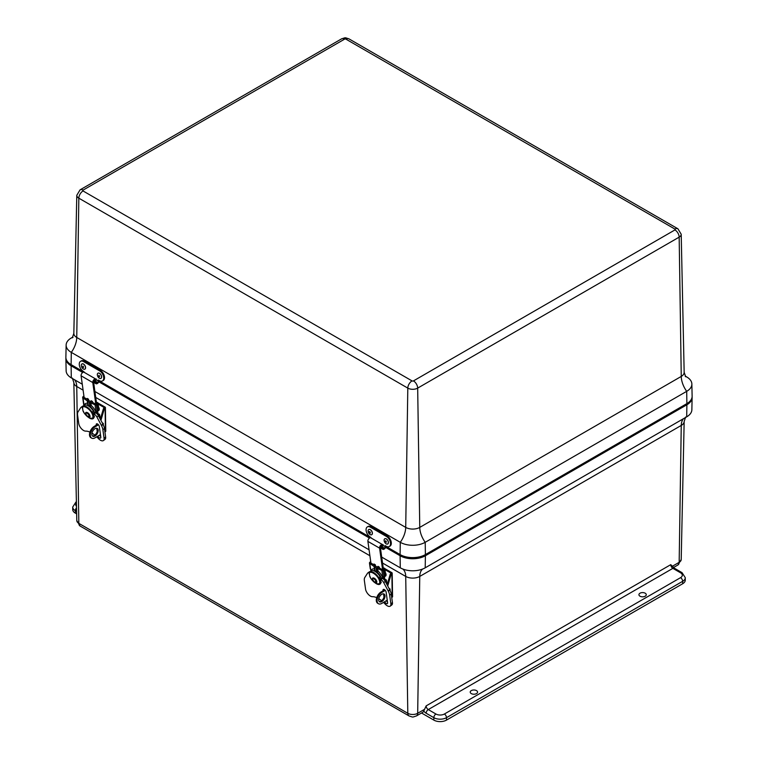 <?xml version="1.0" encoding="UTF-8"?>
<svg xmlns="http://www.w3.org/2000/svg" width="758" height="758" viewBox="0 0 758 758"><rect width="100%" height="100%" fill="white"/><g stroke="black" fill="none" stroke-linecap="round" stroke-linejoin="round"><path stroke-width="1.14" d="M471.305 690.604A3.667 2.122 180 0 1 475.294 690.14A3.667 2.122 180 0 1 477.568 692.092A3.667 2.122 180 0 1 473.892 694.224A3.667 2.122 180 0 1 470.225 692.092A3.667 2.122 180 0 1 471.305 690.604M640.008 593.201A3.667 2.122 180 0 1 643.997 592.747A3.667 2.122 180 0 1 646.271 594.689A3.667 2.122 180 0 1 642.604 596.821A3.667 2.122 180 0 1 638.928 594.689A3.667 2.122 180 0 1 640.008 593.201M76.397 501.881A2.985 1.724 -120 0 0 75.961 502.014L72.721 507.036L72.721 509.471A8.944 5.164 -0 0 0 75.345 513.128L76.653 513.877M422.689 569.012A17.898 10.328 -120 0 0 419.761 576.421L417.677 713.297A5.969 3.439 60 0 1 416.436 715.94L422.774 712.283A5.969 3.439 60 0 0 423.779 711.013L426.157 705.878A2.985 1.724 60 0 0 428.27 709.573A2.985 1.724 120 0 0 426.157 713.231L433.841 717.665A2.985 1.724 -60 0 1 435.945 714.017L428.27 709.573L672.867 568.358A2.985 1.724 -120 0 1 670.754 564.663L674.355 568.206A2.985 1.724 120 0 0 672.867 568.358L680.551 572.792A2.985 1.724 -60 0 1 682.039 572.65L674.355 568.206M680.551 572.792A5.969 3.439 180 0 1 680.551 577.662A2.985 1.724 60 0 1 682.655 581.32L682.655 583.755A8.944 5.164 0 0 0 685.279 580.097L685.279 577.662L682.039 572.65M682.655 583.755L446.49 720.1L446.49 717.665L682.655 581.32A8.944 5.164 -0 0 0 685.279 577.662M421.543 713.003L433.841 720.1A8.944 5.164 0 0 0 446.49 720.1M381.7 557.092L400.271 567.808A17.633 10.176 0 0 0 425.21 567.808L686.701 416.834A17.633 10.176 0 0 0 691.865 409.765L692.12 397.59A17.898 10.328 0 0 0 692.13 397.457M65.87 358.496A17.898 10.328 0 0 0 65.88 358.629L66.135 370.804A17.633 10.176 0 0 0 71.299 377.872L82.271 384.211M94.911 391.507L369.07 549.796M65.88 358.629A17.898 10.328 0 0 0 71.119 365.811L82.717 372.51M98.834 381.814L369.516 538.085M385.632 547.39L400.091 555.737A17.898 10.328 0 0 0 425.39 555.737L686.881 404.772A17.898 10.328 0 0 0 692.12 397.59M383.652 569.22L383.709 568.945A0.891 0.587 172 0 1 383.425 569.485A2.056 1.345 172 0 1 382.714 569.864L378.593 567.534A1.876 1.232 -8 0 0 377.674 567.278L375.144 565.819A1.876 1.232 -8 0 0 374.632 565.25L370.586 562.862A2.056 1.345 172 0 1 370.851 562.531M370.292 568.907L369.459 563.042A1.213 0.796 172 0 1 369.544 562.663A3.184 2.085 172 0 1 370.302 561.877A2.208 1.45 172 0 1 370.719 561.631M369.459 563.042A1.213 0.796 172 0 0 369.819 563.516L374.234 566.596A1.128 0.739 172 0 0 374.537 566.937L376.063 567.818A1.128 0.739 172 0 0 376.622 567.969L381.833 570.452A1.213 0.796 172 0 0 383.15 570.518A3.184 2.085 172 0 0 384.249 569.931A2.208 1.45 172 0 0 384.818 569.068A2.018 1.327 172 0 0 384.827 568.784A2.018 1.327 172 0 0 384.704 568.443L384.524 568.254A1.876 0.644 -116.5 0 0 384.098 568.149L383.311 568.547M383.311 568.604A1.876 0.644 -116.5 0 1 383.576 568.718L384.704 568.443M384.003 579.643L383.576 576.582A1.213 0.796 -8 0 0 383.984 576.487A3.184 2.085 -8 0 0 385.083 575.89A2.208 1.45 -8 0 0 385.651 575.038A2.018 1.327 -8 0 0 385.661 574.744A2.018 1.327 -8 0 0 385.576 574.479M377.655 568.036L378.081 571.115A12.194 8.783 -162.6 0 0 377.19 572.082L376.688 572.271M384.06 579.709L383.624 576.573M375.163 571.39L374.803 570.708A12.194 1.194 -102.9 0 0 374.433 569.002L373.997 565.932M371.098 570.935A8.499 4.131 53.1 0 1 374.433 569.002M378.081 571.115A8.499 4.131 53.1 0 1 382.942 578.695A4.292 2.085 -126.9 0 1 385.301 581.452L389.735 589.743A6.547 3.174 -126.9 0 1 389.915 590.094A9.788 4.756 53.1 0 1 391.242 594.064L392.436 602.619A5.969 2.899 53.1 0 1 391.801 604.96L390.228 606.135A5.969 2.899 -126.9 0 0 390.872 603.794L389.678 595.248A9.788 4.756 -126.9 0 0 388.342 591.268L389.915 590.094M385.272 580.808L385.197 580.268A0.891 0.587 172 0 1 385.073 581.045M385.471 581.774A3.184 2.085 -8 0 0 385.869 581.509A2.208 1.45 172 0 0 386.438 580.647A2.018 1.327 172 0 0 386.447 580.363A2.018 1.327 172 0 0 386.144 579.794L384.808 579.311M370.927 563.109L367.895 541.392A2.539 1.469 -60 0 1 368.739 538.815A2.539 1.469 -60 0 1 370.728 537.782L382.42 544.528A2.539 1.469 120 0 0 380.431 545.57A2.539 1.469 120 0 0 379.578 548.138L382.619 569.855M383.434 569.476L380.374 547.551A1.412 0.815 -60 0 1 380.838 546.12A1.412 0.815 -60 0 1 381.947 545.542L382.676 545.675L383.15 544.661M375.551 566.472L375.314 564.776L373.988 564.009L374.12 564.947M379.436 568.017L379.303 567.069L377.967 566.311L378.119 567.344M385.055 581.016L384.391 576.317M375.096 565.705L374.935 564.549M379.047 567.799L378.915 566.851M380.336 582.371L380.743 582.059A6.955 3.373 -126.9 0 0 380.876 581.955M380.772 580.988L379.91 581.234M379.985 582.334A6.955 3.373 -126.9 0 0 380.213 581.414M379.218 578.705L379.891 579.093A6.955 3.373 -126.9 0 0 379.417 577.871M380.27 579.699L379.957 579.046M379.891 579.093L381.208 578.108A6.955 3.373 -126.9 0 0 373.239 570.603M375.324 581.67C377.181 581.812 376.925 580.732 374.556 578.439M389.157 588.663A2.113 1.222 -60 0 1 390.038 590.349M379.161 578.847A7.182 3.07 49.5 0 1 379.55 579.718L379.805 576.08A7.656 3.269 -130.5 0 0 371.183 570.85A7.656 3.269 -130.5 0 0 371.032 571.011M369.326 572.859L369.828 572.015A7.656 3.269 -130.5 0 0 369.326 572.859L369.733 576.222C371.733 581.907 380.175 586.777 379.692 581.973L379.55 579.718M380.023 581.699A7.182 3.07 49.5 0 1 379.995 582.21A7.182 3.07 49.5 0 1 379.947 582.495L379.227 579.993C377.228 574.308 368.786 569.438 369.269 574.242M379.133 578.97L379.294 578.619A7.656 3.269 -130.5 0 0 369.828 572.015L371.183 570.85M373.419 578.288A2.35 1.004 49.5 0 1 375.703 579.425A2.35 1.004 49.5 0 1 376.47 581.86M369.733 576.222L370.321 577.046L369.733 576.222M380.971 581.992L379.947 582.495M381.293 582.334L380.279 582.798A7.656 3.269 -130.5 0 1 379.777 583.651C376.347 584.522 373.059 582.239 369.923 576.81M383.103 590.747L383.046 590.311A2.17 1.052 -126.9 0 1 383.273 589.459A2.17 1.052 -126.9 0 1 384.903 589.989A2.17 1.052 -126.9 0 1 386.116 592.083L387.603 602.781A2.17 1.052 53.1 0 1 387.376 603.624A2.17 1.052 53.1 0 1 384.732 601.663M386.381 600.677A2.17 1.052 -126.9 0 0 387.509 602.089M383.993 597.077L383.539 593.846M369.08 572.101A4.292 2.085 53.1 0 1 369.336 571.816A4.292 2.085 53.1 0 1 370.292 571.617M369.25 572.915A4.292 2.085 53.1 0 0 367.763 572.991A4.292 2.085 53.1 0 0 367.507 573.275L364.825 577.454A6.538 3.174 -126.9 0 0 364.75 577.577A9.731 4.728 -126.9 0 0 364.371 580.637L365.564 589.184A5.969 2.899 -126.9 0 0 372.434 596.698A17.898 8.689 53.1 0 1 376.726 597.655M378.773 598.716A17.898 8.689 53.1 0 1 381.615 600.724M383.51 602.392A17.898 8.689 53.1 0 1 385.083 604.003A5.969 2.899 -126.9 0 0 390.228 606.135M388.342 591.268A6.547 3.174 -126.9 0 0 388.162 590.918L389.735 589.743M375.352 583.016A7.277 3.534 -126.9 0 0 380.042 584.134A7.277 3.534 -126.9 0 0 380.762 580.922L380.194 579.15L380.914 579.567A4.292 2.085 -126.9 0 1 383.728 582.627L388.162 590.918M380.194 579.15L381.757 577.975M383.643 593.865A4.482 2.587 -60 0 1 384.202 595.561A4.482 2.587 -60 0 1 382.525 599.824A4.482 2.587 -60 0 1 379.227 601.511M384.998 596.025A4.482 2.587 -60 0 1 383.065 600.573A4.482 2.587 -60 0 1 379.587 601.805A4.482 2.587 -60 0 1 379.587 596.622A4.482 2.587 -60 0 1 384.069 594.035A4.482 2.587 -60 0 1 384.998 596.025M384.685 589.8L380.952 592.036A6.708 3.866 120 0 0 376.641 597.948A6.708 3.866 120 0 0 377.683 603.264L378.479 603.728A6.708 3.866 120 0 0 381.909 603.349L387.243 600.156M385.282 590.387L381.748 592.491A6.708 3.866 120 0 0 377.437 598.403A6.708 3.866 120 0 0 378.479 603.728M391.725 597.484L392.227 597.181A1.128 0.663 -0.9 0 0 392.559 596.698L392.199 573.133A1.128 0.663 -0.9 0 0 391.877 572.678L384.77 568.576M392.227 597.181L391.877 573.616A1.128 0.663 -0.9 0 0 392.199 573.133M384.941 569.609L391.071 573.152A1.876 1.08 120 0 0 390.095 574.649L387.12 584.863M375.352 565.051A1.876 1.08 120 0 0 375.077 565.563M384.06 568.168L383.188 567.666M391.071 573.152L391.877 573.616A1.876 1.08 120 0 0 390.891 575.114L387.726 585.991M96.853 403.644L96.91 403.36A0.891 0.587 172 0 1 96.626 403.9A2.056 1.345 172 0 1 95.915 404.289L91.803 401.958A1.876 1.232 -8 0 0 90.875 401.702L88.345 400.233A1.876 1.232 -8 0 0 87.833 399.665L83.787 397.277A2.056 1.345 172 0 1 84.053 396.955M83.494 403.332L83.835 405.748M83.825 405.757L82.669 397.467A1.213 0.796 172 0 0 83.02 397.931L87.435 401.01A1.128 0.739 172 0 0 87.739 401.352L89.264 402.233A1.128 0.739 172 0 0 89.823 402.394L95.044 404.876A1.213 0.796 172 0 0 96.351 404.943A3.184 2.085 172 0 0 97.45 404.346A2.208 1.45 172 0 0 98.019 403.483A2.018 1.327 172 0 0 98.028 403.199A2.018 1.327 172 0 0 97.905 402.868L97.725 402.669A1.876 0.644 -116.5 0 0 97.299 402.564L96.512 402.962M82.669 397.467A1.213 0.796 172 0 1 82.745 397.088A3.184 2.085 172 0 1 83.503 396.292A2.208 1.45 172 0 1 83.93 396.046M96.512 403.019A1.876 0.644 -116.5 0 1 96.778 403.142L97.905 402.868M97.204 414.058L96.778 410.997A1.213 0.796 -8 0 0 97.185 410.902A3.184 2.085 -8 0 0 98.284 410.315A2.208 1.45 -8 0 0 98.853 409.453A2.018 1.327 -8 0 0 98.862 409.168A2.018 1.327 -8 0 0 98.777 408.894M90.856 402.46L91.282 405.53A12.194 8.783 -162.6 0 0 90.392 406.496L89.889 406.695M97.27 414.124L96.825 410.988M88.364 405.814L88.013 405.123A12.194 1.194 -102.9 0 0 87.634 403.417L87.198 400.347M84.299 405.35A8.499 4.131 53.1 0 1 87.634 403.417M91.282 405.53A8.499 4.131 53.1 0 1 96.143 413.11A4.292 2.085 -126.9 0 1 98.502 415.867L102.936 424.158A6.547 3.174 -126.9 0 1 103.116 424.508A9.788 4.756 53.1 0 1 104.443 428.488L105.637 437.044A5.969 2.899 53.1 0 1 105.002 439.375L103.429 440.55A5.969 2.899 -126.9 0 0 104.073 438.219L102.88 429.663A9.788 4.756 -126.9 0 0 101.544 425.683L103.116 424.508M98.474 415.223L98.398 414.692A0.891 0.587 172 0 1 98.275 415.46M98.673 416.189A3.184 2.085 -8 0 0 99.071 415.924A2.208 1.45 172 0 0 99.639 415.071A2.018 1.327 172 0 0 99.649 414.778A2.018 1.327 172 0 0 99.345 414.219L98.019 413.726M84.129 397.533L81.097 375.807A2.539 1.469 -60 0 1 81.94 373.239A2.539 1.469 -60 0 1 83.939 372.197L95.622 378.953A2.539 1.469 120 0 0 93.632 379.985A2.539 1.469 120 0 0 92.779 382.563L95.821 404.279M96.636 403.891L93.575 381.966A1.412 0.815 -60 0 1 94.049 380.535A1.412 0.815 -60 0 1 95.148 379.966L95.878 380.09L96.361 379.076M88.752 400.897L88.515 399.191L87.189 398.424L87.322 399.371M92.637 402.441L92.504 401.494L91.178 400.726L91.32 401.768M98.256 415.431L97.593 410.732M88.298 400.129L88.136 398.973M92.249 402.214L92.125 401.276M93.537 416.796L93.954 416.483A6.955 3.373 -126.9 0 0 94.077 416.369M93.973 415.412L93.111 415.649M93.187 416.758A6.955 3.373 -126.9 0 0 93.414 415.829M92.419 413.129L93.092 413.517A6.955 3.373 -126.9 0 0 92.618 412.295M93.471 414.114L93.158 413.47M93.092 413.517L94.409 412.532A6.955 3.373 -126.9 0 0 86.44 405.028M88.525 416.095C90.382 416.227 90.136 415.147 87.757 412.854M102.358 423.078A2.113 1.222 -60 0 1 103.249 424.774M92.362 413.271A7.182 3.07 49.5 0 1 92.751 414.133L93.016 410.495A7.656 3.269 -130.5 0 0 84.384 405.274A7.656 3.269 -130.5 0 0 84.233 405.426M82.527 407.283L83.029 406.43A7.656 3.269 -130.5 0 0 82.527 407.283L82.935 410.637C84.934 416.322 93.376 421.192 92.902 416.388L92.751 414.133M93.225 416.114A7.182 3.07 49.5 0 1 93.196 416.635A7.182 3.07 49.5 0 1 93.149 416.919L92.429 414.418C90.429 408.733 81.987 403.862 82.47 408.657M92.334 413.385L92.495 413.034A7.656 3.269 -130.5 0 0 83.029 406.43L84.384 405.274M86.62 412.712A2.35 1.004 49.5 0 1 88.913 413.849A2.35 1.004 49.5 0 1 89.671 416.284M82.935 410.637L83.522 411.471L82.935 410.637M94.172 416.407L93.149 416.919M94.494 416.758L93.48 417.222A7.656 3.269 -130.5 0 1 92.978 418.075C89.548 418.937 86.27 416.654 83.124 411.234M96.304 425.162L96.247 424.726A2.17 1.052 -126.9 0 1 96.474 423.883A2.17 1.052 -126.9 0 1 98.114 424.414A2.17 1.052 -126.9 0 1 99.317 426.498L100.814 437.195A2.17 1.052 53.1 0 1 100.577 438.048A2.17 1.052 53.1 0 1 97.934 436.077M99.582 435.092A2.17 1.052 -126.9 0 0 100.71 436.513M97.195 431.491L96.74 428.27M82.281 406.515A4.292 2.085 53.1 0 1 82.537 406.241A4.292 2.085 53.1 0 1 83.494 406.032M82.451 407.34A4.292 2.085 53.1 0 0 80.964 407.416A4.292 2.085 53.1 0 0 80.708 407.69L78.036 411.869A6.538 3.174 -126.9 0 0 77.951 412.001A9.731 4.728 -126.9 0 0 77.572 415.052L78.766 423.608A5.969 2.899 -126.9 0 0 85.635 431.122A17.898 8.689 53.1 0 1 89.927 432.079M91.974 433.131A17.898 8.689 53.1 0 1 94.816 435.139M96.711 436.807A17.898 8.689 53.1 0 1 98.284 438.427A5.969 2.899 -126.9 0 0 103.429 440.55M101.544 425.683A6.547 3.174 -126.9 0 0 101.364 425.333L102.936 424.158M88.553 417.431A7.277 3.534 -126.9 0 0 93.243 418.549A7.277 3.534 -126.9 0 0 93.964 415.346L93.395 413.574L94.115 413.991A4.292 2.085 -126.9 0 1 96.929 417.042L101.364 425.333M93.395 413.574L94.958 412.399M96.844 428.289A4.482 2.587 -60 0 1 97.403 429.985A4.482 2.587 -60 0 1 95.726 434.249A4.482 2.587 -60 0 1 92.429 435.935M98.199 430.44A4.482 2.587 -60 0 1 96.275 434.997A4.482 2.587 -60 0 1 92.789 436.22A4.482 2.587 -60 0 1 92.789 431.046A4.482 2.587 -60 0 1 97.27 428.45A4.482 2.587 -60 0 1 98.199 430.44M97.886 424.224L94.153 426.451A6.708 3.866 120 0 0 89.842 432.363A6.708 3.866 120 0 0 90.884 437.688L91.68 438.143A6.708 3.866 120 0 0 95.11 437.764L100.444 434.58M98.483 424.802L94.949 426.915A6.708 3.866 120 0 0 90.638 432.827A6.708 3.866 120 0 0 91.68 438.143M104.926 431.899L105.438 431.596A1.128 0.663 -0.9 0 0 105.76 431.122L105.409 407.558A1.128 0.663 -0.9 0 0 105.078 407.093L97.972 403M105.438 431.596L105.078 408.031A1.128 0.663 -0.9 0 0 105.409 407.558M98.142 404.033L104.282 407.577A1.876 1.08 120 0 0 103.296 409.074L100.321 419.278M88.553 399.475A1.876 1.08 120 0 0 88.279 399.987M97.261 402.583L96.389 402.081M104.282 407.577L105.078 408.031A1.876 1.08 120 0 0 104.092 409.528L100.928 420.406M98.663 410.58A2.985 1.696 -120.9 0 0 98.701 410.552A2.985 1.696 -120.9 0 0 98.559 407.018M97.678 410.694A2.985 1.696 -120.9 0 0 98.616 410.599A2.985 1.696 -120.9 0 0 98.597 407.264M385.462 576.156A2.985 1.696 -120.9 0 0 385.5 576.137A2.985 1.696 -120.9 0 0 385.358 572.593M384.477 576.269A2.985 1.696 -120.9 0 0 385.415 576.184A2.985 1.696 -120.9 0 0 385.396 572.849M685.156 376.044L686.701 376.934A17.633 10.176 180 0 1 691.865 384.012A17.633 10.176 180 0 1 686.701 391.336L425.21 542.302A17.633 10.176 180 0 1 400.271 542.302L71.299 352.375A17.633 10.176 180 0 1 66.135 345.051A17.633 10.176 180 0 1 71.299 337.973L72.844 337.083M691.865 384.012L692.12 396.188A17.898 10.328 180 0 1 686.881 403.616L425.39 554.591A17.898 10.328 180 0 1 400.091 554.591L385.907 546.395M371.212 537.915L99.108 380.819M84.413 372.339L71.119 364.655A17.898 10.328 180 0 1 65.88 357.226L66.135 345.051M385.926 546.073L385.917 546.158A2.388 1.374 -60 0 1 384.202 549.067L383.965 549.199A2.388 1.374 -60 0 1 382.809 549.294A2.388 1.374 -60 0 1 382.307 548.167L383.112 547.143L383.103 547.731A1.26 0.73 120 0 0 383.368 548.328A1.26 0.73 120 0 0 383.984 548.271L384.221 548.138A1.26 0.73 120 0 0 385.13 546.603L385.14 545.618L386.239 546.253A5.969 3.506 -119.1 0 0 389.214 546.546A5.969 3.506 -119.1 0 0 390.247 541.733A5.969 3.506 -119.1 0 0 386.391 536.427L370.359 527.18A5.969 3.506 -119.1 0 0 367.384 526.876A5.969 3.506 -119.1 0 0 366.351 531.69A5.969 3.506 -119.1 0 0 370.217 536.996L371.306 537.943M367.384 526.876L368.18 526.431A5.969 3.506 60.9 0 1 371.155 526.734L387.177 535.982A5.969 3.506 60.9 0 1 391.033 541.288A5.969 3.506 60.9 0 1 390.01 546.111L389.214 546.546M382.316 547.579L380.563 546.565M383.112 547.143L381.009 545.931M99.127 380.488L99.127 380.582A2.388 1.374 -60 0 1 97.403 383.482L97.166 383.614A2.388 1.374 -60 0 1 96.01 383.719A2.388 1.374 -60 0 1 95.517 382.591L95.517 382.004L96.313 381.558L96.304 382.146A1.26 0.73 120 0 0 96.569 382.743A1.26 0.73 120 0 0 97.185 382.695L97.422 382.563A1.26 0.73 120 0 0 98.332 381.018L98.341 380.033L99.44 380.668A5.969 3.506 -119.1 0 0 102.415 380.971A5.969 3.506 -119.1 0 0 103.448 376.158A5.969 3.506 -119.1 0 0 99.592 370.851L83.56 361.594A5.969 3.506 -119.1 0 0 80.585 361.291A5.969 3.506 -119.1 0 0 79.552 366.114A5.969 3.506 -119.1 0 0 83.418 371.42L84.508 372.368M80.585 361.291L81.381 360.855A5.969 3.506 60.9 0 1 84.356 361.149L100.378 370.406A5.969 3.506 60.9 0 1 104.244 375.712A5.969 3.506 60.9 0 1 103.211 380.525L102.415 380.971M95.517 382.004L93.765 380.99M96.313 381.558L94.219 380.345M371.695 534.712A2.985 1.753 -119.1 0 0 371.742 534.693A2.985 1.753 -119.1 0 0 371.818 531.235A2.985 1.753 -119.1 0 0 368.833 529.482A2.985 1.753 -119.1 0 0 368.795 529.51M368.957 533.442A2.985 1.753 -119.1 0 0 371.657 534.741A2.985 1.753 -119.1 0 0 371.733 531.282A2.985 1.753 -119.1 0 0 368.748 529.529A2.985 1.753 -119.1 0 0 368.957 533.442M369.298 532.827A0.91 0.531 -119.1 0 0 370.321 532.865A0.91 0.531 -119.1 0 0 369.421 531.595A0.91 0.531 -119.1 0 0 369.298 532.827M387.726 543.969A2.985 1.753 -119.1 0 0 387.764 543.941A2.985 1.753 -119.1 0 0 388.38 542.974A2.985 1.753 -119.1 0 0 387.329 539.743A2.985 1.753 -119.1 0 0 384.865 538.739A2.985 1.753 -119.1 0 0 384.818 538.758M388.295 543.022A2.985 1.753 -119.1 0 0 387.253 539.791A2.985 1.753 -119.1 0 0 384.78 538.786A2.985 1.753 -119.1 0 0 384.694 542.235A2.985 1.753 -119.1 0 0 387.679 543.988A2.985 1.753 -119.1 0 0 388.295 543.022M386.334 542.178A0.91 0.531 -119.1 0 0 385.5 540.852A0.91 0.531 -119.1 0 0 386.334 542.178M84.896 369.137A2.985 1.753 -119.1 0 0 84.943 369.108A2.985 1.753 -119.1 0 0 85.436 366.654A2.985 1.753 -119.1 0 0 83.446 364.001A2.985 1.753 -119.1 0 0 82.035 363.897A2.985 1.753 -119.1 0 0 81.997 363.925M83.361 364.048A2.985 1.753 -119.1 0 0 81.949 363.944A2.985 1.753 -119.1 0 0 81.873 367.403A2.985 1.753 -119.1 0 0 84.858 369.155A2.985 1.753 -119.1 0 0 85.351 366.692A2.985 1.753 -119.1 0 0 83.361 364.048M82.868 366.086A0.91 0.531 -119.1 0 0 83.446 367.516A0.91 0.531 -119.1 0 0 82.868 366.086M100.928 378.384A2.985 1.753 -119.1 0 0 100.966 378.365A2.985 1.753 -119.1 0 0 101.468 375.902A2.985 1.753 -119.1 0 0 99.469 373.258A2.985 1.753 -119.1 0 0 98.066 373.154A2.985 1.753 -119.1 0 0 98.019 373.182M99.383 373.306A2.985 1.753 -119.1 0 0 97.981 373.201A2.985 1.753 -119.1 0 0 97.905 376.66A2.985 1.753 -119.1 0 0 100.88 378.413A2.985 1.753 -119.1 0 0 101.383 375.949A2.985 1.753 -119.1 0 0 99.383 373.306M98.891 375.333A0.91 0.531 -119.1 0 0 99.469 376.773A0.91 0.531 -119.1 0 0 98.891 375.333M76.52 507.822A2.985 1.724 120 0 0 75.345 510.693L76.596 511.413M72.721 507.036A8.944 5.164 -0 0 0 75.345 510.693L75.345 513.128M76.492 506.306A5.969 3.439 180 0 1 76.416 502.971M680.551 577.662L444.387 714.017A2.985 1.724 60 0 1 446.49 717.665A8.944 5.164 0 0 1 433.841 717.665L433.841 720.1M444.387 714.017A5.969 3.439 180 0 1 435.945 714.017M423.779 711.013A5.969 3.439 -120 0 0 426.157 713.231M670.754 564.663L426.157 705.878M402.792 569.012A17.898 10.328 -60 0 1 405.719 576.421A9.93 5.732 0 0 0 419.761 576.421L681.253 425.446A17.898 10.328 60 0 1 683.498 418.681M673.502 567.524L677.927 564.975L681.205 559.527A6.974 4.027 180 0 1 679.168 562.332L681.253 425.446A9.93 5.732 0 0 0 684.161 421.467L685.677 417.023M74.502 379.73A17.898 10.328 -60 0 1 76.748 386.485L83.105 390.152M95.735 397.448L369.895 555.737M382.534 563.033L405.719 576.421L407.804 713.297A5.969 3.439 120 0 0 409.045 715.94C413.754 717.39 411.736 717.381 416.436 715.94M72.323 378.062L73.839 382.506A9.93 5.732 0 0 0 76.748 386.485L78.832 523.371A6.974 4.027 180 0 1 76.795 520.566L80.073 526.014A5.969 3.439 -60 0 1 78.832 523.371L407.804 713.297A6.974 4.027 180 0 0 417.677 713.297L424.357 709.441M677.927 564.975A5.969 3.439 -120 0 0 679.168 562.332L672.488 566.188M66.41 361.026L65.87 358.401A17.898 10.328 -0 0 0 65.87 358.401A17.898 10.328 -0 0 0 71.11 365.707L71.299 377.872M400.091 555.737L400.271 567.808M425.39 555.737L425.21 567.808M385.661 547.314L400.091 555.642A17.898 10.328 -0 0 0 425.39 555.642L686.89 404.668L686.701 416.834M369.819 563.516L370.88 571.115M385.083 575.89L384.249 569.931M385.651 575.038L384.818 569.068M376.622 567.969L377.19 572.082M374.537 566.937L375.096 570.935M376.622 571.807L376.063 567.818M383.984 576.487L383.15 570.518M382.998 578.733L381.833 570.452M374.234 566.596L374.803 570.708M386.059 582.864L385.869 581.509M386.987 584.607L386.438 580.647M382.781 544.632L382.307 545.646M382.42 544.528L370.728 537.782M379.578 548.138L367.895 541.392M374.736 582.324A2.492 1.061 49.5 0 1 372.557 579.567A2.492 1.061 49.5 0 1 373.912 578.837A2.492 1.061 49.5 0 1 376.082 581.604A2.492 1.061 49.5 0 1 374.736 582.324M384.154 589.478L383.046 590.311M390.872 603.794L392.436 602.619M389.678 595.248L391.242 594.064M380.914 579.567L382.487 578.392M383.728 582.627L385.301 581.452M381.748 592.491L380.952 592.036M390.891 575.114L390.095 574.649M83.02 397.931L84.081 405.53M98.284 410.315L97.45 404.346M98.853 409.453L98.019 403.483M89.823 402.394L90.392 406.496M87.739 401.352L88.298 405.35M89.823 406.231L89.264 402.233M97.185 410.902L96.351 404.943M96.2 413.148L95.044 404.876M87.435 401.01L88.013 405.123M99.26 417.279L99.071 415.924M100.189 419.032L99.639 415.071M95.982 379.047L95.508 380.061M95.622 378.953L83.939 372.197M92.779 382.563L81.097 375.807M87.937 416.748A2.492 1.061 49.5 0 1 85.758 413.982A2.492 1.061 49.5 0 1 87.113 413.262A2.492 1.061 49.5 0 1 89.292 416.019A2.492 1.061 49.5 0 1 87.937 416.748M97.356 423.893L96.247 424.726M104.073 438.219L105.637 437.044M102.88 429.663L104.443 428.488M94.115 413.991L95.688 412.816M96.929 417.042L98.502 415.867M94.949 426.915L94.153 426.451M104.092 409.528L103.296 409.074M71.299 337.973A17.898 10.328 -120 0 0 72.512 337.575M71.119 364.655L71.299 352.375A17.898 10.328 120 0 0 76.748 337.471A9.93 5.732 180 0 1 73.839 333.349L72.323 337.793L73.043 337.301M400.091 554.591L400.271 542.302A17.898 10.328 120 0 0 405.719 527.397L76.748 337.471L78.832 198.179A5.969 3.439 -60 0 1 83.048 190.959A1.014 0.587 180 0 1 83.048 190.135A5.969 3.439 -120 0 0 80.073 189.841L341.564 38.866C346.264 37.426 344.246 37.426 348.955 38.866L677.927 228.802A5.969 3.439 120 0 0 674.952 229.096A1.014 0.587 180 0 1 674.952 229.92L413.461 380.895A5.969 3.439 60 0 1 417.677 388.115L679.168 237.14A6.974 4.027 -0 0 0 681.205 234.241L684.161 372.311A9.93 5.732 180 0 1 681.253 376.432A17.898 10.328 -120 0 0 686.701 391.336L686.881 403.616M685.488 376.536A17.898 10.328 120 0 0 686.701 376.934M674.952 229.92A5.969 3.439 -120 0 1 679.168 237.14L681.253 376.432L419.761 527.397A9.93 5.732 180 0 1 405.719 527.397L407.804 388.115A6.974 4.027 -0 0 0 417.677 388.115L419.761 527.397A17.898 10.328 60 0 0 425.21 542.302L425.39 554.591M80.073 189.841L76.795 195.289A6.974 4.027 -0 0 0 78.832 198.179L407.804 388.115A5.969 3.439 120 0 1 412.03 380.895L83.048 190.959M83.048 190.135L344.539 39.17A5.969 3.439 -120 0 0 341.564 38.866M344.539 39.17A1.014 0.587 180 0 1 345.97 39.17A5.969 3.439 -60 0 1 348.955 38.866M345.97 39.17L674.952 229.096M413.461 380.895A1.014 0.587 180 0 1 412.03 380.895M82.793 372.453L71.11 365.707L71.479 364.863M65.87 358.401L65.87 358.344A17.898 10.328 -0 0 0 71.11 365.65L82.849 372.424M425.39 555.642L686.89 404.668A17.898 10.328 -0 0 0 692.13 397.363A17.898 10.328 -0 0 0 692.13 397.334M686.521 403.825L686.89 404.611A17.898 10.328 -0 0 0 692.13 397.306L691.59 399.987M400.091 555.642L400.091 555.576A17.898 10.328 -0 0 0 425.39 555.576L425.03 554.79M385.68 547.267L400.091 555.576L400.451 554.79M98.862 381.729L369.591 538.028M98.881 381.681L369.639 538M370.359 527.18L371.155 526.734M386.391 536.427L387.177 535.982M382.307 548.167L380.393 547.068M383.984 548.271L383.103 547.769M384.221 548.138L383.112 547.503M382.856 545.286L385.13 546.603M83.56 361.594L84.356 361.149M99.592 370.851L100.378 370.406M95.517 382.591L93.594 381.482M97.185 382.695L96.304 382.184M97.422 382.563L96.313 381.918M96.058 379.711L98.332 381.018M681.205 559.527L684.161 421.467M76.795 520.566L73.839 382.506M80.073 526.014L409.045 715.94M385.661 574.744L384.827 568.784M387.054 584.731L386.447 580.363M374.765 582.352C370.643 577.984 372.794 577.075 374.926 578.61C378.905 583.688 375.608 582.608 374.765 582.352M390.067 590.397L390.076 589.013L388.968 588.312M380.819 582.76L379.777 583.651M367.763 572.991L369.336 571.816M98.862 409.168L98.028 403.199M100.255 419.146L99.649 414.778M87.966 416.777C83.844 412.409 85.995 411.49 88.127 413.025C92.106 418.113 88.809 417.023 87.966 416.777M103.268 424.812L103.278 423.428L102.169 422.727M94.02 417.184L92.978 418.075M80.964 407.416L82.537 406.241M684.161 372.311L685.677 376.754M76.795 195.289L73.839 333.349M681.205 234.241L677.927 228.802M65.889 357.833L65.87 358.344M692.111 396.794L692.13 397.306M380.421 547.92L382.809 549.294M93.622 382.335L96.01 383.719"/></g></svg>
